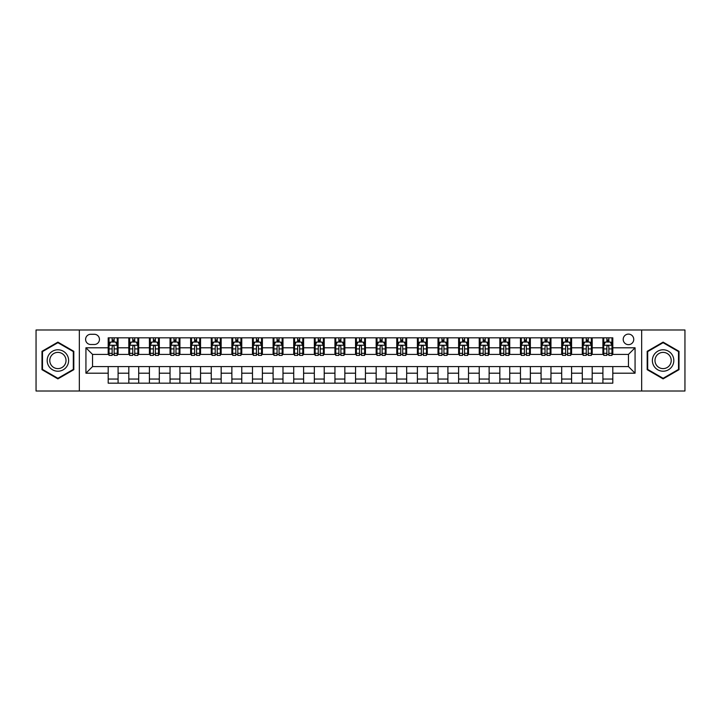 <?xml version="1.0" encoding="UTF-8"?>
<svg xmlns="http://www.w3.org/2000/svg" width="721" height="721" viewBox="0 0 721 721"><rect width="100%" height="100%" fill="white"/><g stroke="black" fill="none" stroke-linecap="round" stroke-linejoin="round"><path stroke-width="1.08" d="M628.469 334.111A5.281 5.281 0 0 0 623.196 339.393A5.281 5.281 0 0 0 628.469 344.665A5.281 5.281 0 0 0 633.75 339.393A5.281 5.281 0 0 0 628.469 334.111M641.663 391.007L684.95 391.007L684.95 329.993L641.663 329.993L641.663 391.007L79.337 391.007L79.337 329.993L36.05 329.993L36.05 391.007L79.337 391.007M90.72 344.503L94.343 344.503A5.11 5.11 0 0 0 99.453 339.393A5.11 5.11 0 0 0 94.343 334.283L90.72 334.283A5.11 5.11 0 0 0 85.601 339.393A5.11 5.11 0 0 0 90.72 344.503M641.663 329.993L79.337 329.993M108.195 373.199L85.934 373.199L85.934 347.801L108.195 347.801L108.195 354.399L92.531 354.399L92.531 366.601L108.195 366.601L108.195 383.175L612.805 383.175L612.805 366.601L628.469 366.601L628.469 354.399L612.805 354.399L612.805 347.801L635.066 347.801L635.066 373.199L612.805 373.199M612.805 347.801L612.805 337.825L108.195 337.825L108.195 347.801M602.909 337.825L602.909 354.399L603.738 354.399M606.866 354.399L608.848 354.399M611.976 354.399L612.805 354.399M602.909 354.399L591.364 354.399M582.298 337.825L582.298 354.399L583.118 354.399M586.254 354.399L588.237 354.399M582.298 354.399L570.753 354.399M561.686 337.825L561.686 354.399L562.506 354.399M565.643 354.399L567.616 354.399M561.686 354.399L550.141 354.399M541.074 337.825L541.074 354.399L541.895 354.399M545.031 354.399L547.005 354.399M541.074 354.399L529.529 354.399M520.454 337.825L520.454 354.399L521.283 354.399M524.419 354.399L526.393 354.399M520.454 354.399L508.918 354.399M499.842 337.825L499.842 354.399L500.671 354.399M503.799 354.399L505.782 354.399M499.842 354.399L488.297 354.399M479.231 337.825L479.231 354.399L480.06 354.399M483.187 354.399L485.17 354.399M479.231 354.399L467.686 354.399M458.619 337.825L458.619 354.399L459.439 354.399M462.576 354.399L464.558 354.399M458.619 354.399L447.074 354.399M438.007 337.825L438.007 354.399L438.828 354.399M441.964 354.399L443.938 354.399M438.007 354.399L426.462 354.399M417.396 337.825L417.396 354.399L418.216 354.399M421.352 354.399L423.326 354.399M417.396 354.399L405.851 354.399M396.775 337.825L396.775 354.399L397.604 354.399M400.741 354.399L402.715 354.399M396.775 354.399L385.239 354.399M376.164 337.825L376.164 354.399L376.993 354.399M380.12 354.399L382.103 354.399M376.164 354.399L364.619 354.399M355.552 337.825L355.552 354.399L356.381 354.399M359.509 354.399L361.491 354.399M355.552 354.399L344.007 354.399M334.941 337.825L334.941 354.399L335.761 354.399M338.897 354.399L340.88 354.399M334.941 354.399L323.396 354.399M314.329 337.825L314.329 354.399L315.149 354.399M318.285 354.399L320.259 354.399M314.329 354.399L302.784 354.399M293.717 337.825L293.717 354.399L294.538 354.399M297.674 354.399L299.648 354.399M293.717 354.399L282.172 354.399M273.097 337.825L273.097 354.399L273.926 354.399M277.062 354.399L279.036 354.399M273.097 354.399L261.561 354.399M252.485 337.825L252.485 354.399L253.314 354.399M256.442 354.399L258.424 354.399M252.485 354.399L240.94 354.399M231.874 337.825L231.874 354.399L232.703 354.399M235.83 354.399L237.813 354.399M231.874 354.399L220.329 354.399M211.262 337.825L211.262 354.399L212.082 354.399M215.219 354.399L217.201 354.399M211.262 354.399L199.717 354.399M190.65 337.825L190.65 354.399L191.471 354.399M194.607 354.399L196.581 354.399M190.65 354.399L179.105 354.399M170.039 337.825L170.039 354.399L170.859 354.399M173.995 354.399L175.969 354.399M170.039 354.399L158.494 354.399M149.418 337.825L149.418 354.399L150.247 354.399M153.384 354.399L155.357 354.399M149.418 354.399L137.882 354.399M128.807 337.825L128.807 354.399L129.636 354.399M132.763 354.399L134.746 354.399M128.807 354.399L117.262 354.399M108.195 354.399L109.024 354.399M112.152 354.399L114.134 354.399M108.195 366.601L118.091 366.601L118.091 383.175M612.805 366.601L118.091 366.601M118.091 337.825L118.091 354.399M108.195 341.952L109.024 341.952M112.152 341.952L114.134 341.952M117.262 341.952L118.091 341.952M108.195 379.048L118.091 379.048M128.807 366.601L128.807 383.175M138.702 337.825L138.702 354.399M128.807 341.952L129.636 341.952M132.763 341.952L134.746 341.952M137.882 341.952L138.702 341.952M138.702 366.601L138.702 383.175M128.807 379.048L138.702 379.048M149.418 366.601L149.418 383.175M159.314 366.601L159.314 383.175M149.418 379.048L159.314 379.048M159.314 337.825L159.314 354.399M149.418 341.952L150.247 341.952M153.384 341.952L155.357 341.952M158.494 341.952L159.314 341.952M170.039 366.601L170.039 383.175M179.926 366.601L179.926 383.175M170.039 379.048L179.926 379.048M179.926 337.825L179.926 354.399M170.039 341.952L170.859 341.952M173.995 341.952L175.969 341.952M179.105 341.952L179.926 341.952M190.65 366.601L190.65 383.175M200.546 366.601L200.546 383.175M190.65 379.048L200.546 379.048M200.546 337.825L200.546 354.399M190.65 341.952L191.471 341.952M194.607 341.952L196.581 341.952M199.717 341.952L200.546 341.952M211.262 366.601L211.262 383.175M221.158 366.601L221.158 383.175M211.262 379.048L221.158 379.048M221.158 337.825L221.158 354.399M211.262 341.952L212.082 341.952M215.219 341.952L217.201 341.952M220.329 341.952L221.158 341.952M231.874 366.601L231.874 383.175M241.769 366.601L241.769 383.175M231.874 379.048L241.769 379.048M241.769 337.825L241.769 354.399M231.874 341.952L232.703 341.952M235.83 341.952L237.813 341.952M240.94 341.952L241.769 341.952M252.485 366.601L252.485 383.175M262.381 366.601L262.381 383.175M252.485 379.048L262.381 379.048M262.381 337.825L262.381 354.399M252.485 341.952L253.314 341.952M256.442 341.952L258.424 341.952M261.561 341.952L262.381 341.952M273.097 366.601L273.097 383.175M282.993 366.601L282.993 383.175M273.097 379.048L282.993 379.048M282.993 337.825L282.993 354.399M273.097 341.952L273.926 341.952M277.062 341.952L279.036 341.952M282.172 341.952L282.993 341.952M293.717 366.601L293.717 383.175M303.604 366.601L303.604 383.175M293.717 379.048L303.604 379.048M303.604 337.825L303.604 354.399M293.717 341.952L294.538 341.952M297.674 341.952L299.648 341.952M302.784 341.952L303.604 341.952M314.329 366.601L314.329 383.175M324.225 366.601L324.225 383.175M314.329 379.048L324.225 379.048M324.225 337.825L324.225 354.399M314.329 341.952L315.149 341.952M318.285 341.952L320.259 341.952M323.396 341.952L324.225 341.952M334.941 366.601L334.941 383.175M344.836 366.601L344.836 383.175M334.941 379.048L344.836 379.048M344.836 337.825L344.836 354.399M334.941 341.952L335.761 341.952M338.897 341.952L340.88 341.952M344.007 341.952L344.836 341.952M355.552 366.601L355.552 383.175M365.448 366.601L365.448 383.175M355.552 379.048L365.448 379.048M365.448 337.825L365.448 354.399M355.552 341.952L356.381 341.952M359.509 341.952L361.491 341.952M364.619 341.952L365.448 341.952M376.164 366.601L376.164 383.175M386.059 366.601L386.059 383.175M376.164 379.048L386.059 379.048M386.059 337.825L386.059 354.399M376.164 341.952L376.993 341.952M380.12 341.952L382.103 341.952M385.239 341.952L386.059 341.952M396.775 366.601L396.775 383.175M406.671 366.601L406.671 383.175M396.775 379.048L406.671 379.048M406.671 337.825L406.671 354.399M396.775 341.952L397.604 341.952M400.741 341.952L402.715 341.952M405.851 341.952L406.671 341.952M417.396 366.601L417.396 383.175M427.283 366.601L427.283 383.175M417.396 379.048L427.283 379.048M427.283 337.825L427.283 354.399M417.396 341.952L418.216 341.952M421.352 341.952L423.326 341.952M426.462 341.952L427.283 341.952M438.007 366.601L438.007 383.175M447.903 366.601L447.903 383.175M438.007 379.048L447.903 379.048M447.903 337.825L447.903 354.399M438.007 341.952L438.828 341.952M441.964 341.952L443.938 341.952M447.074 341.952L447.903 341.952M458.619 366.601L458.619 383.175M468.515 366.601L468.515 383.175M458.619 379.048L468.515 379.048M468.515 337.825L468.515 354.399M458.619 341.952L459.439 341.952M462.576 341.952L464.558 341.952M467.686 341.952L468.515 341.952M479.231 366.601L479.231 383.175M489.126 366.601L489.126 383.175M479.231 379.048L489.126 379.048M489.126 337.825L489.126 354.399M479.231 341.952L480.06 341.952M483.187 341.952L485.17 341.952M488.297 341.952L489.126 341.952M499.842 366.601L499.842 383.175M509.738 366.601L509.738 383.175M499.842 379.048L509.738 379.048M509.738 337.825L509.738 354.399M499.842 341.952L500.671 341.952M503.799 341.952L505.782 341.952M508.918 341.952L509.738 341.952M520.454 366.601L520.454 383.175M530.35 366.601L530.35 383.175M520.454 379.048L530.35 379.048M530.35 337.825L530.35 354.399M520.454 341.952L521.283 341.952M524.419 341.952L526.393 341.952M529.529 341.952L530.35 341.952M541.074 366.601L541.074 383.175M550.961 366.601L550.961 383.175M541.074 379.048L550.961 379.048M550.961 337.825L550.961 354.399M541.074 341.952L541.895 341.952M545.031 341.952L547.005 341.952M550.141 341.952L550.961 341.952M561.686 366.601L561.686 383.175M571.582 366.601L571.582 383.175M561.686 379.048L571.582 379.048M571.582 337.825L571.582 354.399M561.686 341.952L562.506 341.952M565.643 341.952L567.616 341.952M570.753 341.952L571.582 341.952M582.298 366.601L582.298 383.175M592.193 366.601L592.193 383.175M582.298 379.048L592.193 379.048M592.193 337.825L592.193 354.399M582.298 341.952L583.118 341.952M586.254 341.952L588.237 341.952M591.364 341.952L592.193 341.952M602.909 366.601L602.909 383.175M602.909 379.048L612.805 379.048M602.909 341.952L603.738 341.952M606.866 341.952L608.848 341.952M611.976 341.952L612.805 341.952M92.531 354.399L85.934 347.801M92.531 366.601L85.934 373.199M635.066 347.801L628.469 354.399M635.066 373.199L628.469 366.601M57.896 378.876L73.812 369.684L73.812 351.316L57.896 342.124L41.989 351.316L41.989 369.684L57.896 378.876M679.011 351.316L663.104 342.124L647.188 351.316L647.188 369.684L663.104 378.876L679.011 369.684L679.011 351.316M114.134 339.97L112.152 339.97M117.262 353.317L114.134 353.317L114.134 355.39L117.262 355.39L117.262 345.332L115.612 342.033L110.673 342.033L109.024 345.332L109.024 355.39L112.152 355.39L112.152 353.317L109.024 353.317M109.024 345.332L109.024 337.825M117.262 345.332L117.262 337.825M112.152 342.033L112.152 337.825M114.134 337.825L114.134 342.033M114.134 353.317L114.134 346.567C113.476 345.296 112.818 345.296 112.152 346.567L112.152 353.317M134.746 339.97L132.763 339.97M137.882 353.317L134.746 353.317L134.746 355.39L137.882 355.39L137.882 345.332L136.233 342.033L131.285 342.033L129.636 345.332L129.636 355.39L132.763 355.39L132.763 353.317L129.636 353.317M129.636 345.332L129.636 337.825M137.882 345.332L137.882 337.825M132.763 342.033L132.763 337.825M134.746 337.825L134.746 342.033M134.746 353.317L134.746 346.567C134.088 345.296 133.43 345.296 132.763 346.567L132.763 353.317M155.357 339.97L153.384 339.97M158.494 353.317L155.357 353.317L155.357 355.39L158.494 355.39L158.494 345.332L156.845 342.033L151.897 342.033L150.247 345.332L150.247 355.39L153.384 355.39L153.384 353.317L150.247 353.317M150.247 345.332L150.247 337.825M158.494 345.332L158.494 337.825M153.384 342.033L153.384 337.825M155.357 337.825L155.357 342.033M155.357 353.317L155.357 346.567C154.7 345.296 154.042 345.296 153.384 346.567L153.384 353.317M175.969 339.97L173.995 339.97M179.105 353.317L175.969 353.317L175.969 355.39L179.105 355.39L179.105 345.332L177.456 342.033L172.508 342.033L170.859 345.332L170.859 355.39L173.995 355.39L173.995 353.317L170.859 353.317M170.859 345.332L170.859 337.825M179.105 345.332L179.105 337.825M173.995 342.033L173.995 337.825M175.969 337.825L175.969 342.033M175.969 353.317L175.969 346.567C175.311 345.296 174.653 345.296 173.995 346.567L173.995 353.317M196.581 339.97L194.607 339.97M199.717 353.317L196.581 353.317L196.581 355.39L199.717 355.39L199.717 345.332L198.068 342.033L193.12 342.033L191.471 345.332L191.471 355.39L194.607 355.39L194.607 353.317L191.471 353.317M191.471 345.332L191.471 337.825M199.717 345.332L199.717 337.825M194.607 342.033L194.607 337.825M196.581 337.825L196.581 342.033M196.581 353.317L196.581 346.567C195.923 345.296 195.265 345.296 194.607 346.567L194.607 353.317M67.179 355.138A10.716 10.716 0 0 0 52.543 351.217A10.716 10.716 0 0 0 48.613 365.862A10.716 10.716 0 0 0 63.259 369.783A10.716 10.716 0 0 0 67.179 355.138M64.926 356.444A8.111 8.111 0 0 0 53.841 353.47A8.111 8.111 0 0 0 50.876 364.556A8.111 8.111 0 0 0 61.961 367.53A8.111 8.111 0 0 0 64.926 356.444M57.896 378.3L42.485 369.404L42.485 351.596L57.896 342.7L73.317 351.596L73.317 369.404L57.896 378.3M663.104 371.216A10.716 10.716 0 0 0 673.82 360.5A10.716 10.716 0 0 0 663.104 349.784A10.716 10.716 0 0 0 652.379 360.5A10.716 10.716 0 0 0 663.104 371.216M663.104 368.611A8.111 8.111 0 0 0 671.215 360.5A8.111 8.111 0 0 0 663.104 352.389A8.111 8.111 0 0 0 654.983 360.5A8.111 8.111 0 0 0 663.104 368.611M647.683 351.596L663.104 342.7L678.515 351.596L678.515 369.404L663.104 378.3L647.683 369.404L647.683 351.596M217.201 339.97L215.219 339.97M220.329 353.317L217.201 353.317L217.201 355.39L220.329 355.39L220.329 345.332L218.679 342.033L213.731 342.033L212.082 345.332L212.082 355.39L215.219 355.39L215.219 353.317L212.082 353.317M212.082 345.332L212.082 337.825M220.329 345.332L220.329 337.825M215.219 342.033L215.219 337.825M217.201 337.825L217.201 342.033M217.201 353.317L217.201 346.567C216.543 345.296 215.876 345.296 215.219 346.567L215.219 353.317M237.813 339.97L235.83 339.97M240.94 353.317L237.813 353.317L237.813 355.39L240.94 355.39L240.94 345.332L239.291 342.033L234.352 342.033L232.703 345.332L232.703 355.39L235.83 355.39L235.83 353.317L232.703 353.317M232.703 345.332L232.703 337.825M240.94 345.332L240.94 337.825M235.83 342.033L235.83 337.825M237.813 337.825L237.813 342.033M237.813 353.317L237.813 346.567C237.155 345.296 236.497 345.296 235.83 346.567L235.83 353.317M258.424 339.97L256.442 339.97M261.561 353.317L258.424 353.317L258.424 355.39L261.561 355.39L261.561 345.332L259.911 342.033L254.964 342.033L253.314 345.332L253.314 355.39L256.442 355.39L256.442 353.317L253.314 353.317M253.314 345.332L253.314 337.825M261.561 345.332L261.561 337.825M256.442 342.033L256.442 337.825M258.424 337.825L258.424 342.033M258.424 353.317L258.424 346.567C257.767 345.296 257.109 345.296 256.442 346.567L256.442 353.317M279.036 339.97L277.062 339.97M282.172 353.317L279.036 353.317L279.036 355.39L282.172 355.39L282.172 345.332L280.523 342.033L275.575 342.033L273.926 345.332L273.926 355.39L277.062 355.39L277.062 353.317L273.926 353.317M273.926 345.332L273.926 337.825M282.172 345.332L282.172 337.825M277.062 342.033L277.062 337.825M279.036 337.825L279.036 342.033M279.036 353.317L279.036 346.567C278.378 345.296 277.72 345.296 277.062 346.567L277.062 353.317M299.648 339.97L297.674 339.97M302.784 353.317L299.648 353.317L299.648 355.39L302.784 355.39L302.784 345.332L301.135 342.033L296.187 342.033L294.538 345.332L294.538 355.39L297.674 355.39L297.674 353.317L294.538 353.317M294.538 345.332L294.538 337.825M302.784 345.332L302.784 337.825M297.674 342.033L297.674 337.825M299.648 337.825L299.648 342.033M299.648 353.317L299.648 346.567C298.99 345.296 298.332 345.296 297.674 346.567L297.674 353.317M320.259 339.97L318.285 339.97M323.396 353.317L320.259 353.317L320.259 355.39L323.396 355.39L323.396 345.332L321.746 342.033L316.798 342.033L315.149 345.332L315.149 355.39L318.285 355.39L318.285 353.317L315.149 353.317M315.149 345.332L315.149 337.825M323.396 345.332L323.396 337.825M318.285 342.033L318.285 337.825M320.259 337.825L320.259 342.033M320.259 353.317L320.259 346.567C319.601 345.296 318.943 345.296 318.285 346.567L318.285 353.317M340.88 339.97L338.897 339.97M344.007 353.317L340.88 353.317L340.88 355.39L344.007 355.39L344.007 345.332L342.358 342.033L337.41 342.033L335.761 345.332L335.761 355.39L338.897 355.39L338.897 353.317L335.761 353.317M335.761 345.332L335.761 337.825M344.007 345.332L344.007 337.825M338.897 342.033L338.897 337.825M340.88 337.825L340.88 342.033M340.88 353.317L340.88 346.567C340.222 345.296 339.555 345.296 338.897 346.567L338.897 353.317M361.491 339.97L359.509 339.97M364.619 353.317L361.491 353.317L361.491 355.39L364.619 355.39L364.619 345.332L362.969 342.033L358.031 342.033L356.381 345.332L356.381 355.39L359.509 355.39L359.509 353.317L356.381 353.317M356.381 345.332L356.381 337.825M364.619 345.332L364.619 337.825M359.509 342.033L359.509 337.825M361.491 337.825L361.491 342.033M361.491 353.317L361.491 346.567C360.833 345.296 360.176 345.296 359.509 346.567L359.509 353.317M382.103 339.97L380.12 339.97M385.239 353.317L382.103 353.317L382.103 355.39L385.239 355.39L385.239 345.332L383.59 342.033L378.642 342.033L376.993 345.332L376.993 355.39L380.12 355.39L380.12 353.317L376.993 353.317M376.993 345.332L376.993 337.825M385.239 345.332L385.239 337.825M380.12 342.033L380.12 337.825M382.103 337.825L382.103 342.033M382.103 353.317L382.103 346.567C381.445 345.296 380.787 345.296 380.12 346.567L380.12 353.317M402.715 339.97L400.741 339.97M405.851 353.317L402.715 353.317L402.715 355.39L405.851 355.39L405.851 345.332L404.202 342.033L399.254 342.033L397.604 345.332L397.604 355.39L400.741 355.39L400.741 353.317L397.604 353.317M397.604 345.332L397.604 337.825M405.851 345.332L405.851 337.825M400.741 342.033L400.741 337.825M402.715 337.825L402.715 342.033M402.715 353.317L402.715 346.567C402.057 345.296 401.399 345.296 400.741 346.567L400.741 353.317M423.326 339.97L421.352 339.97M426.462 353.317L423.326 353.317L423.326 355.39L426.462 355.39L426.462 345.332L424.813 342.033L419.865 342.033L418.216 345.332L418.216 355.39L421.352 355.39L421.352 353.317L418.216 353.317M418.216 345.332L418.216 337.825M426.462 345.332L426.462 337.825M421.352 342.033L421.352 337.825M423.326 337.825L423.326 342.033M423.326 353.317L423.326 346.567C422.668 345.296 422.01 345.296 421.352 346.567L421.352 353.317M443.938 339.97L441.964 339.97M447.074 353.317L443.938 353.317L443.938 355.39L447.074 355.39L447.074 345.332L445.425 342.033L440.477 342.033L438.828 345.332L438.828 355.39L441.964 355.39L441.964 353.317L438.828 353.317M438.828 345.332L438.828 337.825M447.074 345.332L447.074 337.825M441.964 342.033L441.964 337.825M443.938 337.825L443.938 342.033M443.938 353.317L443.938 346.567C443.28 345.296 442.622 345.296 441.964 346.567L441.964 353.317M464.558 339.97L462.576 339.97M467.686 353.317L464.558 353.317L464.558 355.39L467.686 355.39L467.686 345.332L466.036 342.033L461.089 342.033L459.439 345.332L459.439 355.39L462.576 355.39L462.576 353.317L459.439 353.317M459.439 345.332L459.439 337.825M467.686 345.332L467.686 337.825M462.576 342.033L462.576 337.825M464.558 337.825L464.558 342.033M464.558 353.317L464.558 346.567C463.9 345.296 463.233 345.296 462.576 346.567L462.576 353.317M485.17 339.97L483.187 339.97M488.297 353.317L485.17 353.317L485.17 355.39L488.297 355.39L488.297 345.332L486.648 342.033L481.709 342.033L480.06 345.332L480.06 355.39L483.187 355.39L483.187 353.317L480.06 353.317M480.06 345.332L480.06 337.825M488.297 345.332L488.297 337.825M483.187 342.033L483.187 337.825M485.17 337.825L485.17 342.033M485.17 353.317L485.17 346.567C484.512 345.296 483.854 345.296 483.187 346.567L483.187 353.317M505.782 339.97L503.799 339.97M508.918 353.317L505.782 353.317L505.782 355.39L508.918 355.39L508.918 345.332L507.269 342.033L502.321 342.033L500.671 345.332L500.671 355.39L503.799 355.39L503.799 353.317L500.671 353.317M500.671 345.332L500.671 337.825M508.918 345.332L508.918 337.825M503.799 342.033L503.799 337.825M505.782 337.825L505.782 342.033M505.782 353.317L505.782 346.567C505.124 345.296 504.466 345.296 503.799 346.567L503.799 353.317M526.393 339.97L524.419 339.97M529.529 353.317L526.393 353.317L526.393 355.39L529.529 355.39L529.529 345.332L527.88 342.033L522.932 342.033L521.283 345.332L521.283 355.39L524.419 355.39L524.419 353.317L521.283 353.317M521.283 345.332L521.283 337.825M529.529 345.332L529.529 337.825M524.419 342.033L524.419 337.825M526.393 337.825L526.393 342.033M526.393 353.317L526.393 346.567C525.735 345.296 525.077 345.296 524.419 346.567L524.419 353.317M547.005 339.97L545.031 339.97M550.141 353.317L547.005 353.317L547.005 355.39L550.141 355.39L550.141 345.332L548.492 342.033L543.544 342.033L541.895 345.332L541.895 355.39L545.031 355.39L545.031 353.317L541.895 353.317M541.895 345.332L541.895 337.825M550.141 345.332L550.141 337.825M545.031 342.033L545.031 337.825M547.005 337.825L547.005 342.033M547.005 353.317L547.005 346.567C546.347 345.296 545.689 345.296 545.031 346.567L545.031 353.317M567.616 339.97L565.643 339.97M570.753 353.317L567.616 353.317L567.616 355.39L570.753 355.39L570.753 345.332L569.103 342.033L564.155 342.033L562.506 345.332L562.506 355.39L565.643 355.39L565.643 353.317L562.506 353.317M562.506 345.332L562.506 337.825M570.753 345.332L570.753 337.825M565.643 342.033L565.643 337.825M567.616 337.825L567.616 342.033M567.616 353.317L567.616 346.567C566.958 345.296 566.3 345.296 565.643 346.567L565.643 353.317M588.237 339.97L586.254 339.97M591.364 353.317L588.237 353.317L588.237 355.39L591.364 355.39L591.364 345.332L589.715 342.033L584.767 342.033L583.118 345.332L583.118 355.39L586.254 355.39L586.254 353.317L583.118 353.317M583.118 345.332L583.118 337.825M591.364 345.332L591.364 337.825M586.254 342.033L586.254 337.825M588.237 337.825L588.237 342.033M588.237 353.317L588.237 346.567C587.579 345.296 586.912 345.296 586.254 346.567L586.254 353.317M608.848 339.97L606.866 339.97M611.976 353.317L608.848 353.317L608.848 355.39L611.976 355.39L611.976 345.332L610.327 342.033L605.388 342.033L603.738 345.332L603.738 355.39L606.866 355.39L606.866 353.317L603.738 353.317M603.738 345.332L603.738 337.825M611.976 345.332L611.976 337.825M606.866 342.033L606.866 337.825M608.848 337.825L608.848 342.033M608.848 353.317L608.848 346.567C608.191 345.296 607.533 345.296 606.866 346.567L606.866 353.317M128.807 373.199L118.091 373.199M128.807 347.801L118.091 347.801M149.418 347.801L138.702 347.801M149.418 373.199L138.702 373.199M170.039 347.801L159.314 347.801M170.039 373.199L159.314 373.199M190.65 347.801L179.926 347.801M190.65 373.199L179.926 373.199M211.262 347.801L200.546 347.801M211.262 373.199L200.546 373.199M231.874 347.801L221.158 347.801M231.874 373.199L221.158 373.199M252.485 347.801L241.769 347.801M252.485 373.199L241.769 373.199M273.097 347.801L262.381 347.801M273.097 373.199L262.381 373.199M293.717 347.801L282.993 347.801M293.717 373.199L282.993 373.199M314.329 347.801L303.604 347.801M314.329 373.199L303.604 373.199M334.941 347.801L324.225 347.801M334.941 373.199L324.225 373.199M355.552 347.801L344.836 347.801M355.552 373.199L344.836 373.199M376.164 347.801L365.448 347.801M376.164 373.199L365.448 373.199M396.775 347.801L386.059 347.801M396.775 373.199L386.059 373.199M417.396 347.801L406.671 347.801M417.396 373.199L406.671 373.199M438.007 347.801L427.283 347.801M438.007 373.199L427.283 373.199M458.619 347.801L447.903 347.801M458.619 373.199L447.903 373.199M479.231 347.801L468.515 347.801M479.231 373.199L468.515 373.199M499.842 347.801L489.126 347.801M499.842 373.199L489.126 373.199M520.454 347.801L509.738 347.801M520.454 373.199L509.738 373.199M541.074 347.801L530.35 347.801M541.074 373.199L530.35 373.199M561.686 347.801L550.961 347.801M561.686 373.199L550.961 373.199M582.298 347.801L571.582 347.801M582.298 373.199L571.582 373.199M602.909 347.801L592.193 347.801M602.909 373.199L592.193 373.199M117.226 345.242L109.06 345.242M109.024 342.232L110.574 342.232M115.711 342.232L117.262 342.232M112.152 348.901L109.024 348.901M117.262 348.901L114.134 348.901M114.134 341.015L112.152 341.015M137.837 345.242L129.672 345.242M129.636 342.232L131.186 342.232M136.332 342.232L137.882 342.232M132.763 348.901L129.636 348.901M137.882 348.901L134.746 348.901M134.746 341.015L132.763 341.015M158.449 345.242L150.283 345.242M150.247 342.232L151.798 342.232M156.944 342.232L158.494 342.232M153.384 348.901L150.247 348.901M158.494 348.901L155.357 348.901M155.357 341.015L153.384 341.015M179.06 345.242L170.904 345.242M170.859 342.232L172.409 342.232M177.555 342.232L179.105 342.232M173.995 348.901L170.859 348.901M179.105 348.901L175.969 348.901M175.969 341.015L173.995 341.015M199.681 345.242L191.516 345.242M191.471 342.232L193.021 342.232M198.167 342.232L199.717 342.232M194.607 348.901L191.471 348.901M199.717 348.901L196.581 348.901M196.581 341.015L194.607 341.015M220.293 345.242L212.127 345.242M212.082 342.232L213.632 342.232M218.778 342.232L220.329 342.232M215.219 348.901L212.082 348.901M220.329 348.901L217.201 348.901M217.201 341.015L215.219 341.015M240.904 345.242L232.739 345.242M232.703 342.232L234.253 342.232M239.39 342.232L240.94 342.232M235.83 348.901L232.703 348.901M240.94 348.901L237.813 348.901M237.813 341.015L235.83 341.015M261.516 345.242L253.35 345.242M253.314 342.232L254.864 342.232M260.011 342.232L261.561 342.232M256.442 348.901L253.314 348.901M261.561 348.901L258.424 348.901M258.424 341.015L256.442 341.015M282.127 345.242L273.962 345.242M273.926 342.232L275.476 342.232M280.622 342.232L282.172 342.232M277.062 348.901L273.926 348.901M282.172 348.901L279.036 348.901M279.036 341.015L277.062 341.015M302.739 345.242L294.583 345.242M294.538 342.232L296.088 342.232M301.234 342.232L302.784 342.232M297.674 348.901L294.538 348.901M302.784 348.901L299.648 348.901M299.648 341.015L297.674 341.015M323.359 345.242L315.194 345.242M315.149 342.232L316.699 342.232M321.845 342.232L323.396 342.232M318.285 348.901L315.149 348.901M323.396 348.901L320.259 348.901M320.259 341.015L318.285 341.015M343.971 345.242L335.806 345.242M335.761 342.232L337.311 342.232M342.457 342.232L344.007 342.232M338.897 348.901L335.761 348.901M344.007 348.901L340.88 348.901M340.88 341.015L338.897 341.015M364.583 345.242L356.417 345.242M356.381 342.232L357.931 342.232M363.069 342.232L364.619 342.232M359.509 348.901L356.381 348.901M364.619 348.901L361.491 348.901M361.491 341.015L359.509 341.015M385.194 345.242L377.029 345.242M376.993 342.232L378.543 342.232M383.689 342.232L385.239 342.232M380.12 348.901L376.993 348.901M385.239 348.901L382.103 348.901M382.103 341.015L380.12 341.015M405.806 345.242L397.641 345.242M397.604 342.232L399.155 342.232M404.301 342.232L405.851 342.232M400.741 348.901L397.604 348.901M405.851 348.901L402.715 348.901M402.715 341.015L400.741 341.015M426.417 345.242L418.261 345.242M418.216 342.232L419.766 342.232M424.912 342.232L426.462 342.232M421.352 348.901L418.216 348.901M426.462 348.901L423.326 348.901M423.326 341.015L421.352 341.015M447.038 345.242L438.873 345.242M438.828 342.232L440.378 342.232M445.524 342.232L447.074 342.232M441.964 348.901L438.828 348.901M447.074 348.901L443.938 348.901M443.938 341.015L441.964 341.015M467.65 345.242L459.484 345.242M459.439 342.232L460.989 342.232M466.136 342.232L467.686 342.232M462.576 348.901L459.439 348.901M467.686 348.901L464.558 348.901M464.558 341.015L462.576 341.015M488.261 345.242L480.096 345.242M480.06 342.232L481.61 342.232M486.747 342.232L488.297 342.232M483.187 348.901L480.06 348.901M488.297 348.901L485.17 348.901M485.17 341.015L483.187 341.015M508.873 345.242L500.707 345.242M500.671 342.232L502.222 342.232M507.368 342.232L508.918 342.232M503.799 348.901L500.671 348.901M508.918 348.901L505.782 348.901M505.782 341.015L503.799 341.015M529.484 345.242L521.319 345.242M521.283 342.232L522.833 342.232M527.979 342.232L529.529 342.232M524.419 348.901L521.283 348.901M529.529 348.901L526.393 348.901M526.393 341.015L524.419 341.015M550.096 345.242L541.94 345.242M541.895 342.232L543.445 342.232M548.591 342.232L550.141 342.232M545.031 348.901L541.895 348.901M550.141 348.901L547.005 348.901M547.005 341.015L545.031 341.015M570.717 345.242L562.551 345.242M562.506 342.232L564.056 342.232M569.202 342.232L570.753 342.232M565.643 348.901L562.506 348.901M570.753 348.901L567.616 348.901M567.616 341.015L565.643 341.015M591.328 345.242L583.163 345.242M583.118 342.232L584.668 342.232M589.814 342.232L591.364 342.232M586.254 348.901L583.118 348.901M591.364 348.901L588.237 348.901M588.237 341.015L586.254 341.015M611.94 345.242L603.774 345.242M603.738 342.232L605.289 342.232M610.426 342.232L611.976 342.232M606.866 348.901L603.738 348.901M611.976 348.901L608.848 348.901M608.848 341.015L606.866 341.015"/></g></svg>
